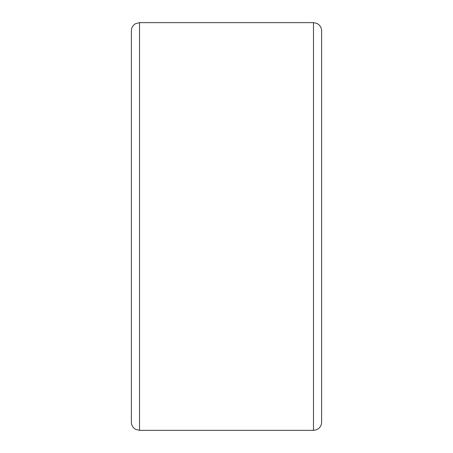 <?xml version="1.0" encoding="UTF-8"?>
<svg xmlns="http://www.w3.org/2000/svg" width="453" height="453" viewBox="0 0 453 453"><rect width="100%" height="100%" fill="white"/><g stroke="black" fill="none" stroke-linecap="round" stroke-linejoin="round"><path stroke-width="0.68" d="M139.524 430.35L139.524 22.65L313.476 22.65L316.653 23.296C319.812 24.802 321.471 27.305 321.63 30.804L321.63 422.196C321.471 425.695 319.812 428.198 316.653 429.704L313.476 430.35L139.524 430.35L135.538 429.308C132.865 427.689 131.478 425.322 131.37 422.196L131.37 226.5L131.37 422.196M139.524 22.65L135.538 23.692C132.865 25.311 131.478 27.678 131.37 30.804L131.37 226.5M313.476 22.65L313.476 430.35"/></g></svg>
